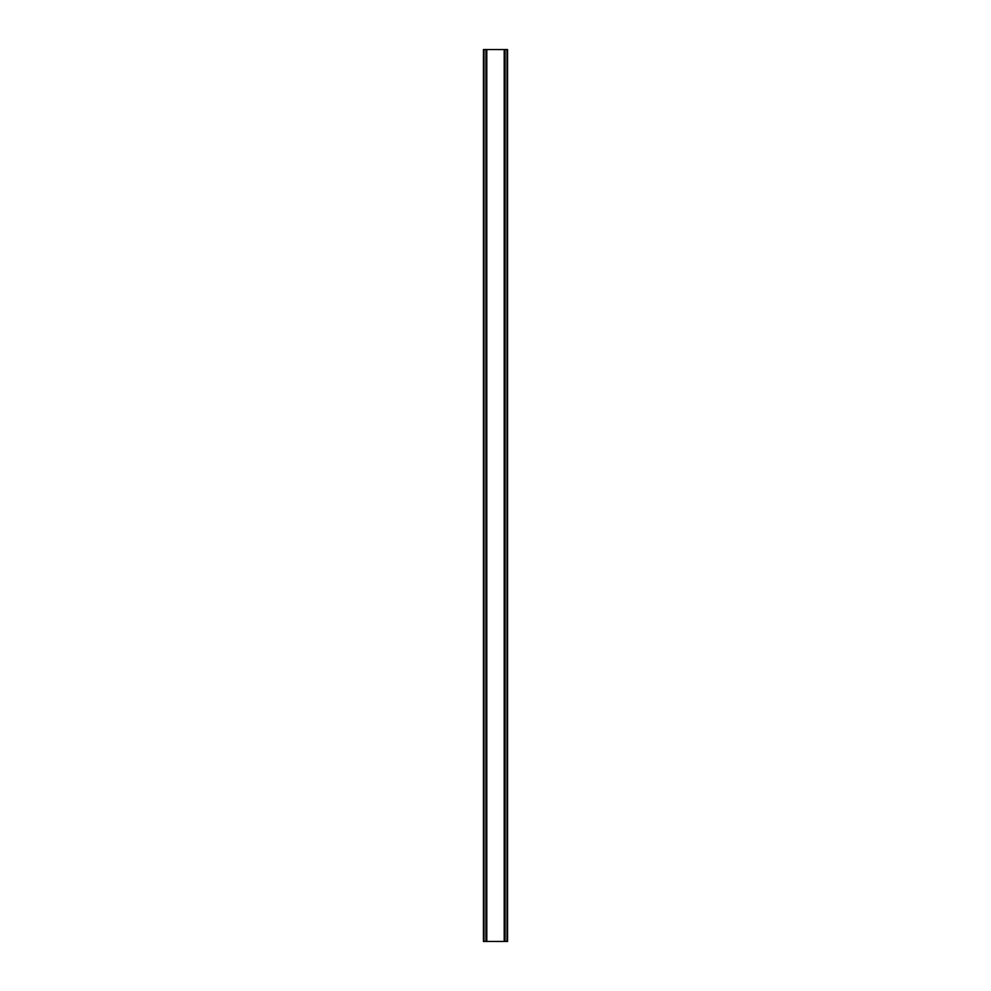 <?xml version="1.0" encoding="UTF-8"?>
<svg xmlns="http://www.w3.org/2000/svg" width="991" height="991" viewBox="0 0 991 991"><rect width="100%" height="100%" fill="white"/><g stroke="black" fill="none" stroke-linecap="round" stroke-linejoin="round"><path stroke-width="1.49" d="M507.417 49.55L483.435 49.55L483.435 941.45L507.565 941.45L507.565 49.55L507.417 941.45M483.757 49.55L483.757 941.45M484.017 49.55L484.017 941.45M485.937 49.55L485.937 941.45M486.011 49.55L486.011 941.45M486.792 49.55L486.792 941.45M504.208 49.55L504.208 941.45M504.989 49.55L504.989 941.45M505.063 49.55L505.063 941.45M506.983 49.55L506.983 941.45M507.243 49.55L507.243 941.45M483.583 49.55L483.583 941.45"/></g></svg>
